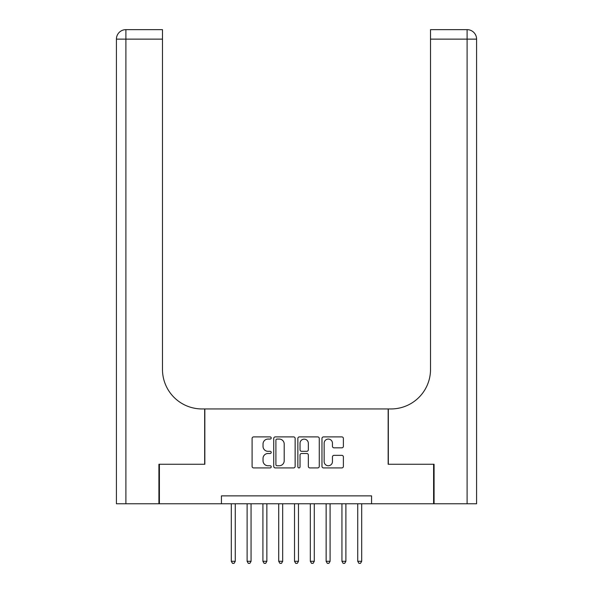 <?xml version="1.0" encoding="UTF-8"?>
<svg xmlns="http://www.w3.org/2000/svg" width="593" height="593" viewBox="0 0 593 593"><rect width="100%" height="100%" fill="white"/><g stroke="black" fill="none" stroke-linecap="round" stroke-linejoin="round"><path stroke-width="0.89" d="M271.216 437.982A1.082 1.082 0 0 0 270.126 436.893L253.648 436.893A1.549 1.549 0 0 0 252.092 438.442L252.092 466.365A1.549 1.549 0 0 0 253.648 467.921L270.126 467.921A1.082 1.082 0 0 0 271.216 466.832A1.082 1.082 0 0 0 270.126 465.75L267.999 465.75A4.966 4.966 0 0 1 263.033 460.783L263.033 458.456A4.966 4.966 0 0 1 267.999 453.489L270.126 453.489A1.082 1.082 0 0 0 271.216 452.407A1.082 1.082 0 0 0 270.126 451.317L267.999 451.317A4.966 4.966 0 0 1 263.033 446.359L263.033 444.031A4.966 4.966 0 0 1 267.999 439.065L270.126 439.065A1.082 1.082 0 0 0 271.216 437.982M341.835 447.834A1.549 1.549 0 0 0 343.384 446.277L343.384 438.442A1.549 1.549 0 0 0 341.835 436.893L323.533 436.893A1.549 1.549 0 0 0 321.977 438.442L321.977 466.365A1.549 1.549 0 0 0 323.533 467.921L341.835 467.921A1.549 1.549 0 0 0 343.384 466.365L343.384 456.906A1.549 1.549 0 0 0 341.835 455.35L334 455.35A1.549 1.549 0 0 0 332.451 456.906L332.451 461.599A4.151 4.151 0 0 1 328.3 465.75A4.151 4.151 0 0 1 324.149 461.599L324.149 443.216A4.151 4.151 0 0 1 328.3 439.065A4.151 4.151 0 0 1 332.451 443.216L332.451 446.277A1.549 1.549 0 0 0 334 447.834L341.835 447.834M221.434 503.768L159.398 503.768L159.398 464.26L204.837 464.26L204.837 408.948L388.163 408.948L388.163 464.26L433.602 464.26L433.602 503.768L371.566 503.768L371.566 495.867L221.434 495.867L221.434 503.768L371.566 503.768M295.144 438.442A1.549 1.549 0 0 0 293.594 436.893L275.285 436.893A1.549 1.549 0 0 0 273.736 438.442L273.736 466.365A1.549 1.549 0 0 0 275.285 467.921L293.594 467.921A1.549 1.549 0 0 0 295.144 466.365L295.144 438.442M299.406 436.893L317.715 436.893A1.549 1.549 0 0 1 319.264 438.442L319.264 466.365A1.549 1.549 0 0 1 317.715 467.921L309.88 467.921A1.549 1.549 0 0 1 308.33 466.365L308.33 455.046A1.549 1.549 0 0 0 306.774 453.489L301.578 453.489A1.549 1.549 0 0 0 300.028 455.046L300.028 466.832A1.082 1.082 0 0 1 298.946 467.921A1.082 1.082 0 0 1 297.856 466.832L297.856 438.442A1.549 1.549 0 0 1 299.406 436.893M276.99 439.065A1.082 1.082 0 0 0 275.908 440.154L275.908 464.66A1.082 1.082 0 0 0 276.99 465.75L279.244 465.75A4.966 4.966 0 0 0 284.203 460.783L284.203 444.031A4.966 4.966 0 0 0 279.244 439.065L276.99 439.065M308.33 443.29A4.151 4.151 0 0 0 304.179 439.146A4.151 4.151 0 0 0 300.028 443.29L300.028 449.768A1.549 1.549 0 0 0 301.578 451.317L306.774 451.317A1.549 1.549 0 0 0 308.33 449.768L308.33 443.29M231.307 503.768L231.307 561.297L235.258 561.297L235.258 503.768M235.258 561.297L234.072 563.35L232.493 563.35L231.307 561.297M158.924 464.26L204.681 464.26L204.681 408.948L201.991 408.948A39.509 39.509 0 0 1 162.482 369.439L162.482 39.131L125.894 39.131L125.894 503.768L158.924 503.768L158.924 464.26M125.894 503.768L116.413 503.768L116.413 39.131A9.481 9.481 0 0 1 125.894 29.65L162.482 29.65L162.482 39.131M162.482 29.65L125.894 29.65A9.481 9.481 0 0 0 116.413 39.131L125.894 39.131L125.894 29.65M201.991 408.948A39.509 39.509 0 0 1 162.482 369.439M476.587 503.768L476.587 39.131L476.587 503.768L434.076 503.768L434.076 464.26L388.319 464.26L388.319 408.948L391.009 408.948A39.509 39.509 0 0 0 430.518 369.439L430.518 29.65L467.106 29.65L430.518 29.65M391.009 408.948A39.509 39.509 0 0 0 430.518 369.439M467.106 503.768L467.106 29.65A9.481 9.481 0 0 1 476.587 39.131L430.518 39.131M247.111 503.768L247.111 561.297L251.061 561.297L251.061 503.768M251.061 561.297L249.875 563.35L248.297 563.35L247.111 561.297M262.914 503.768L262.914 561.297L266.865 561.297L266.865 503.768M266.865 561.297L265.679 563.35L264.1 563.35L262.914 561.297M278.717 503.768L278.717 561.297L282.668 561.297L282.668 503.768M282.668 561.297L281.49 563.35L279.903 563.35L278.717 561.297M294.521 503.768L294.521 561.297L298.479 561.297L298.479 503.768M298.479 561.297L297.293 563.35L295.707 563.35L294.521 561.297M310.332 503.768L310.332 561.297L314.283 561.297L314.283 503.768M314.283 561.297L313.097 563.35L311.51 563.35L310.332 561.297M326.135 503.768L326.135 561.297L330.086 561.297L330.086 503.768M330.086 561.297L328.9 563.35L327.321 563.35L326.135 561.297M341.939 503.768L341.939 561.297L345.889 561.297L345.889 503.768M345.889 561.297L344.703 563.35L343.125 563.35L341.939 561.297M357.742 503.768L357.742 561.297L361.693 561.297L361.693 503.768M361.693 561.297L360.507 563.35L358.928 563.35L357.742 561.297"/></g></svg>
